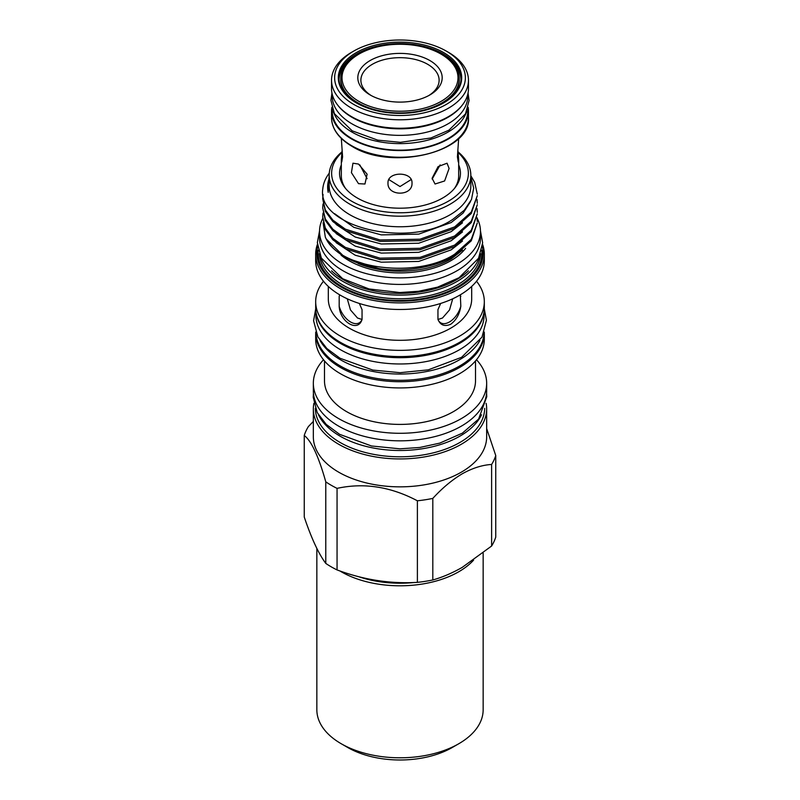 <?xml version="1.0" encoding="UTF-8"?>
<svg xmlns="http://www.w3.org/2000/svg" width="800" height="800" viewBox="0 0 800 800"><rect width="100%" height="100%" fill="white"/><g stroke="black" fill="none" stroke-linecap="round" stroke-linejoin="round"><path stroke-width="1.2" d="M316.85 548.44L316.85 709.79A83.15 48.01 0 0 0 341.2 743.73A83.15 48.01 0 0 0 341.21 743.73A83.15 48.01 0 0 0 458.8 743.73A83.15 48.01 0 0 0 483.15 709.79L483.15 553.02M347.74 747.5L341.21 743.73L347.74 747.5A73.91 42.67 0 0 0 452.26 747.5L458.8 743.73M441.88 54.58L441 54.07L441.88 54.58A59.22 34.19 180 0 1 459.22 78.75A59.22 34.19 180 0 1 422.66 110.34A59.22 34.19 180 0 1 358.12 102.93A59.22 34.19 180 0 1 340.78 78.75A59.22 34.19 180 0 1 358.12 54.58L359 54.07A57.99 33.48 0 0 0 359 101.42A57.99 33.48 0 0 0 441 101.42A57.99 33.48 0 0 0 441 54.07A57.99 33.48 0 0 0 359 54.07M350.21 98.77A59.22 34.19 180 0 1 340.78 80.26L340.78 78.75M429.83 60.52A42.19 24.36 180 0 1 429.83 94.97A42.19 24.36 180 0 1 370.17 94.97L370.17 94.97A42.19 24.36 180 0 1 370.17 60.52A42.19 24.36 180 0 1 429.83 60.52M371.3 95.6A39.11 22.58 180 0 1 372.88 63.99A39.11 22.58 180 0 1 427.66 64.29A39.11 22.58 180 0 1 428.7 95.6M448.41 52.31L446.23 51.06A65.38 37.75 180 0 1 446.23 104.44A65.38 37.75 180 0 1 353.77 104.44A65.38 37.75 180 0 1 353.77 51.06A65.38 37.75 180 0 1 446.23 51.06L448.41 52.31A68.46 39.52 180 0 1 468.46 80.26A68.46 39.52 180 0 1 426.2 116.78A68.46 39.52 180 0 1 351.59 108.21A68.46 39.52 180 0 1 331.54 80.26A68.46 39.52 180 0 1 351.59 52.31L353.77 51.06M468.46 80.26L468.46 88.71A68.46 39.52 180 0 1 448.41 116.66A68.46 39.52 180 0 1 351.59 116.66L351.59 116.66A68.46 39.52 180 0 1 331.54 88.71L331.54 80.26M352.46 117.16L351.59 116.66L352.46 117.16A67.23 38.81 0 0 0 447.54 117.16L448.41 116.66M356.38 102.93A61.69 35.61 180 0 1 343.69 92.29A61.69 35.61 180 0 1 365.02 48.41A61.69 35.61 180 0 1 443.62 52.56A61.69 35.61 180 0 1 456.31 92.29A61.69 35.61 180 0 1 356.38 102.93M344.02 92.7A60.98 35.2 180 0 1 339.02 78.75A60.98 35.2 180 0 1 376.67 46.23A60.98 35.2 180 0 1 443.12 53.86A60.98 35.2 180 0 1 460.98 78.75A60.98 35.2 180 0 1 455.98 92.7M339.04 79.51A60.98 35.2 180 0 1 355.49 56.2M332.25 94.38L332.25 96.25A67.75 39.12 0 0 0 352.09 123.91A67.75 39.12 0 0 0 425.93 132.39A67.75 39.12 0 0 0 467.75 96.25L467.75 94.38M337.78 105.2A67.75 39.12 0 0 0 352.09 117.37A67.75 39.12 0 0 0 462.22 105.2M332.25 108.68L332.25 111.04A67.75 39.12 0 0 0 352.09 138.7A67.75 39.12 0 0 0 425.93 147.18A67.75 39.12 0 0 0 467.75 111.04L467.75 108.68M333.39 111.63A67.75 39.12 0 0 0 352.09 132.16A67.75 39.12 0 0 0 420.09 141.86A67.75 39.12 0 0 0 466.61 111.63M367.13 178.69L359.83 164.91M468.15 107.31A68.46 39.52 180 0 1 468.46 111.04A68.46 39.52 180 0 1 426.2 147.55A68.46 39.52 180 0 1 351.59 138.99A68.46 39.52 180 0 1 331.54 111.04A68.46 39.52 180 0 1 331.85 107.31M358.52 183.67L364.96 184.01L367.11 174.2L358.52 164.06L352.95 163.21L351.42 172.65L358.52 183.67M342.16 149.91L341.33 159.72L341.75 161.92L342.58 156.85L341.33 138.42M458.67 138.42L457.42 156.85L458.25 161.92L458.67 159.72L457.84 149.91M440.17 164.91L432.15 179.06M432.11 178.26L435.04 184.01L444.61 180.97L449.1 168.45L447.05 163.21L438.1 166.61L432.11 178.26M411.17 179.56L400 186.55L388.83 179.56M387.99 183.06C387.24 196.5 412.75 196.5 412.01 183.06C412.76 171.21 387.26 171.18 387.99 183.06M345.67 188.59A58.67 33.87 180 0 1 341.33 175.81L341.33 159.72M313.88 403.33A86.66 50.03 0 0 0 313.34 408.9L313.34 436.81A86.66 50.03 0 0 0 366.84 483.04A86.66 50.03 0 0 0 461.28 472.19A86.66 50.03 0 0 0 486.66 436.81L486.66 408.9A86.66 50.03 0 0 0 486.12 403.32M313.34 408.9A86.66 50.03 0 0 0 366.84 455.13A86.66 50.03 0 0 0 461.28 444.28A86.66 50.03 0 0 0 486.66 408.9M491.62 464.46C482.22 465.02 472.42 468.13 462.21 473.81C451.96 479.96 442.16 488.16 432.81 498.41L432.81 579.97C442.52 577.22 452.32 573.03 462.21 567.39L491.62 546.02A97.31 56.18 0 0 0 495.75 537.12L495.75 455.56A97.31 56.18 0 0 1 491.62 464.46L491.62 546.02M486.66 428.55L495.75 455.56M481.57 414.75A84.69 48.89 180 0 1 340.12 436.18A84.69 48.89 180 0 1 318.43 414.75M484.69 408.32A84.69 48.89 180 0 1 432.07 453.15A84.69 48.89 180 0 1 340.12 442.47A84.69 48.89 180 0 1 315.31 408.32M323.51 359.74A86.66 50.03 0 0 0 313.34 383.26L313.34 390.8A86.66 50.03 0 0 0 366.84 437.02A86.66 50.03 0 0 0 461.28 426.18A86.66 50.03 0 0 0 486.66 390.8L486.66 383.26A86.66 50.03 0 0 0 476.49 359.74M313.34 383.26A86.66 50.03 0 0 0 366.84 429.48A86.66 50.03 0 0 0 461.28 418.63A86.66 50.03 0 0 0 486.66 383.26M315.7 332.09A84.32 48.68 0 0 0 315.68 333.04L315.68 339.25A84.32 48.68 0 0 0 367.73 384.23A84.32 48.68 0 0 0 459.62 373.67A84.32 48.68 0 0 0 484.32 339.25L484.32 333.04A84.32 48.68 0 0 0 484.3 332.09M315.68 333.04A84.32 48.68 0 0 0 367.73 378.02A84.32 48.68 0 0 0 459.62 367.46A84.32 48.68 0 0 0 484.32 333.04M324.49 360.91L324.49 380.82A75.51 43.6 0 0 0 371.1 421.09A75.51 43.6 0 0 0 453.39 411.64A75.51 43.6 0 0 0 475.51 380.82L475.51 360.91M315.94 332.74A84.07 48.54 0 0 0 340.55 366.11A84.07 48.54 0 0 0 431.41 376.81A84.07 48.54 0 0 0 484.06 332.74M320.03 340.47A84.07 48.54 0 0 0 340.55 359.82A84.07 48.54 0 0 0 479.97 340.47M315.93 311.62L315.93 315.44A84.07 48.54 0 0 0 340.55 349.76A84.07 48.54 0 0 0 432.17 360.28A84.07 48.54 0 0 0 484.07 315.44L484.07 311.62M316.35 314.02A84.07 48.54 0 0 0 340.55 343.48A84.07 48.54 0 0 0 428.23 354.87A84.07 48.54 0 0 0 483.65 314.02M347.27 298.79L350.47 309.93L357.51 318.02L362.02 319.47M317.65 246.84A83.09 47.97 0 0 0 363.17 296.21A83.09 47.97 0 0 0 458.75 287.13A83.09 47.97 0 0 0 482.35 246.84M482.6 244.42A84.32 48.68 180 0 1 484.32 254.21A84.32 48.68 180 0 1 459.62 288.64A84.32 48.68 180 0 1 367.73 299.19A84.32 48.68 180 0 1 315.68 254.21A84.32 48.68 180 0 1 317.4 244.42M331.6 270.83A79.42 45.85 0 0 0 456.16 279.95A79.42 45.85 0 0 0 468.4 270.83M479.51 256.36A80.65 46.57 180 0 1 457.03 281.46A80.65 46.57 180 0 1 375.53 292.9A80.65 46.57 180 0 1 320.49 256.36M339.69 294.82L339.18 296.43A17.25 9.96 60 0 1 339.93 294.96M440.66 303.45L437.95 309.63L437.95 319.41C440.37 325.23 444.61 326.85 450.69 324.27C456.26 320.13 459.63 314.11 460.82 306.21L460.31 294.82M323.48 281.24A84.32 48.68 0 0 0 315.68 301.69L315.68 307.9A84.32 48.68 0 0 0 367.73 352.87A84.32 48.68 0 0 0 459.62 342.32A84.32 48.68 0 0 0 484.32 307.9L484.32 301.69A84.32 48.68 0 0 0 476.52 281.24M315.68 301.69A84.32 48.68 0 0 0 367.73 346.66A84.32 48.68 0 0 0 459.62 336.11A84.32 48.68 0 0 0 484.32 301.69M328.31 286.42L328.31 298.92A71.69 41.39 0 0 0 372.56 337.16A71.69 41.39 0 0 0 450.69 328.19A71.69 41.39 0 0 0 471.69 298.92L471.69 286.42M315.68 254.21L315.68 260.8A84.32 48.68 0 0 0 367.73 305.78A84.32 48.68 0 0 0 459.62 295.22A84.32 48.68 0 0 0 484.32 260.8L484.32 254.21M362.05 319.41A17.25 9.96 60 0 1 359.24 322.86A17.25 9.96 60 0 1 350.61 322A17.25 9.96 60 0 1 339.18 306.21C339.9 322.17 358.16 332.81 362.05 319.41L362.05 309.63L359.34 303.45M460.82 306.21A17.25 9.96 -60 0 1 449.39 322A17.25 9.96 -60 0 1 440.76 322.86A17.25 9.96 -60 0 1 437.95 319.41M437.98 319.47L442.49 318.02L449.53 309.93L452.73 298.79M460.07 294.96A17.25 9.96 -60 0 1 460.82 296.43M477.09 218.11A80.47 46.46 180 0 1 480.47 231.43A80.47 46.46 180 0 1 430.79 274.35A80.47 46.46 180 0 1 343.1 264.28A80.47 46.46 180 0 1 319.53 231.43A80.47 46.46 180 0 1 322.7 218.52M480.47 231.43L480.47 237.97A80.47 46.46 180 0 1 430.79 280.89A80.47 46.46 180 0 1 343.1 270.82A80.47 46.46 180 0 1 319.53 237.97L319.53 231.43M458.67 164.89A60.44 34.9 180 0 1 455.18 187.54A60.44 34.9 180 0 1 442.74 197.97A60.44 34.9 180 0 1 344.82 187.54A60.44 34.9 180 0 1 341.33 164.89M341.96 151.87A70.83 40.89 0 0 0 329.17 175.31L329.17 185.87A70.83 40.89 0 0 0 372.89 223.65A70.83 40.89 0 0 0 450.08 214.78A70.83 40.89 0 0 0 470.83 185.87L470.83 175.31A70.83 40.89 0 0 0 458.04 151.87M470.83 176.83L473.7 188.13L471.49 199.51L464.34 210.18L452.75 219.4C408.48 249.32 316.29 226.56 322.81 188.75A77.3 44.63 0 0 1 329.27 173.15M329.17 175.84L328.21 192.39A72.37 41.78 180 0 1 327.63 187.13A72.37 41.78 180 0 1 329.17 178.55M329.17 175.31A70.83 40.89 0 0 0 372.89 213.09A70.83 40.89 0 0 0 450.08 204.22A70.83 40.89 0 0 0 470.83 175.31M341.08 255.17A71.85 41.48 0 0 0 450.8 260.76A71.85 41.48 0 0 0 465.6 248.34M462.5 250.12L451.17 258.96L471.3 240.76M470.53 201.56L463.14 213.04L451.17 222.55L418.73 234.13L381.27 234.89L353.87 227.34L334.58 213.66M462.5 222.81L451.17 231.66L418.73 243.23L381.27 243.99L355.21 237.03L336.08 224.43M462.5 231.92L451.17 240.76L418.73 252.33L381.27 253.09L355.21 246.13L336.08 233.53M462.5 241.02L451.17 249.86L418.73 261.43L381.27 262.19L355.21 255.23L336.08 242.63M328.21 192.39L327.63 187.22M322.7 198.73L325.34 211.36L332.88 221.58L345.34 230.6L379.99 241.4L420.01 240.64L454.66 228.33L471.26 213.51L477.3 195.62L471.26 212.07L454.66 226.89L420.01 239.2L379.99 239.96L345.34 229.16L332.88 220.14L325.34 209.92L322.7 198.73L323.08 194.47M470.83 175.74L474.66 182.27L477.3 194.18M454.66 255.64L471.26 240.82L477.3 222.93L471.26 239.38L454.66 254.2C416.94 278.9 340.66 269.26 326.21 238.92A77.3 44.63 0 0 0 378.67 268.51C403.8 272.73 436.48 267.23 454.66 255.64M477.03 217.66L477.3 221.49M322.7 216.94L325.34 229.56L332.88 239.79L345.34 248.81L379.99 259.6L420.01 258.84L454.66 246.53L471.26 231.72L477.3 213.83L471.26 230.28L454.66 245.09L420.01 257.4L379.99 258.16L345.34 247.37L332.88 238.35L325.34 228.12L322.7 216.94L323.01 213.11M477.03 208.56L477.3 212.39M322.7 207.84L325.34 220.46L332.88 230.69L345.34 239.71L379.99 250.5L420.01 249.74L454.66 237.43L471.26 222.61L477.3 204.72L471.26 221.17L454.66 235.99L420.01 248.3L379.99 249.06L345.34 238.27L332.88 229.25L325.34 219.02L322.7 207.84L323.01 204.01M477.03 199.45L477.3 203.28M341.89 152.5A68.37 39.47 0 0 0 357.54 204.23A68.37 39.47 0 0 0 448.34 201.21A68.37 39.47 0 0 0 458.11 152.5M378.67 268.51L345.18 257.68L326.12 238.87L325.33 237.15L326.21 238.92M323.11 222.78L325.33 237.15M358.14 263.51A72.37 41.78 0 0 0 451.17 258.96M458.67 159.72L458.67 175.81A58.67 33.87 180 0 1 454.33 188.59M339.18 296.43L339.18 306.21M432.81 498.41A97.31 56.18 0 0 1 417.39 500.79L417.39 582.36A97.31 56.18 0 0 0 432.81 579.97M337.06 488.37A97.31 56.18 0 0 1 325.78 481.85L325.78 563.41A97.31 56.18 0 0 0 337.06 569.93L337.06 488.37C363.92 482.52 390.69 486.66 417.39 500.79M337.06 569.93C363.7 579.85 390.47 584 417.39 582.36M325.78 563.41C318.56 553.68 311.39 538.22 304.25 517.03L304.25 435.47C311.45 440.98 318.62 456.44 325.78 481.85M313.34 421.44L308.38 426.57A97.31 56.18 0 0 0 304.25 435.47M444.51 56.2A60.98 35.2 180 0 1 460.96 79.51M459.22 78.75L459.22 80.26A59.22 34.19 180 0 1 449.79 98.77M473.6 560.13A83.15 48.01 180 0 1 341.21 571.74A83.15 48.01 180 0 1 339.79 570.9M331.54 117.73A68.46 39.52 0 0 0 351.59 145.67A68.46 39.52 0 0 0 426.2 154.24A68.46 39.52 0 0 0 468.46 117.73C471.41 152.28 391.1 171.34 351.85 146.24C338.63 138.41 331.86 128.91 331.54 117.73L331.54 111.04M319.39 253.71A80.65 46.57 0 0 0 370.34 295.5A80.65 46.57 0 0 0 457.03 285.13A80.65 46.57 0 0 0 480.61 253.71M481.71 250.14A81.89 47.28 180 0 1 457.9 286.64A81.89 47.28 180 0 1 366.22 296.27A81.89 47.28 180 0 1 318.29 250.14M358.49 576.64A81.3 46.94 0 0 0 414.17 582.51M468.05 93.05L469.07 100.47L465.52 113.84L448.94 130.17L430.91 137.98L400.43 142.34L377.7 140.13L352.18 130.83L334.38 113.65L330.93 100.3L331.95 93.05M486.57 393.12L486.78 396.64L478.61 419.06L462.36 433.16L439.78 443.12L419.77 447.48L399.93 448.82L371.51 445.98L339.56 434.31L326.18 424.37L317.19 412.55L313.22 397.26L313.43 393.12M315.7 308.85L313.59 320.78L317.88 336.91L326.87 348.53L340.03 358.26L372.78 370.06L400.07 372.68L428.24 369.86L461.6 357.29L482 337.14L486.41 320.21L484.3 308.85M480.46 230.89L482.65 242.8L478.55 258.26L459.02 277.73L437.53 287.17L418.55 291.28L399.78 292.53L369.02 288.95L342.69 278.75L321.34 258.06L317.34 242.62L319.54 230.89M468.46 111.04L468.46 117.73"/></g></svg>
